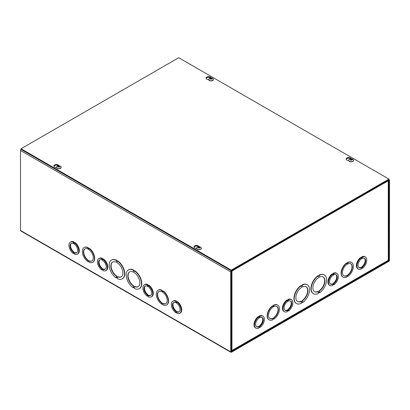 <?xml version="1.0" encoding="UTF-8"?>
<svg xmlns="http://www.w3.org/2000/svg" width="410" height="410" viewBox="0 0 410 410"><rect width="100%" height="100%" fill="white"/><g stroke="black" fill="none" stroke-linecap="round" stroke-linejoin="round"><path stroke-width="0.61" d="M231.281 351.519L231.281 271.548L236.206 268.55L236.206 267.914L231.414 270.682A0.969 0.559 120 0 0 230.733 271.866L230.733 351.836A0.969 0.559 120 0 0 230.933 352.282A0.969 0.559 120 0 0 231.414 352.231L388.818 261.36A0.969 0.559 120 0 0 389.5 260.171L389.5 180.2A0.969 0.559 120 0 0 389.3 179.759A0.969 0.559 120 0 0 388.818 179.805L384.026 182.573L384.026 183.203L388.952 180.518L388.818 260.724L231.414 351.601M230.933 352.282L20.7 230.902A0.969 0.559 -60 0 1 20.5 230.461L20.5 150.49A0.969 0.559 -60 0 1 21.059 149.389M74.415 242.817L74.963 242.5A6.97 4.023 60 0 1 79.063 248.644A6.97 4.023 60 0 1 77.9 253.872L77.352 254.19A6.97 4.023 60 0 1 74.415 254.128L74.415 253.621L73.318 252.985L73.318 253.493A6.97 4.023 60 0 1 69.218 247.353A6.97 4.023 60 0 1 70.382 242.12A6.97 4.023 60 0 1 73.318 242.182L73.318 242.689L74.415 243.32L74.415 242.817A6.97 4.023 60 0 1 78.52 248.957A6.97 4.023 60 0 1 77.352 254.19M70.382 242.12L70.93 241.803A6.97 4.023 60 0 1 73.867 241.869L73.867 242.371L74.523 242.751M102.884 259.253L103.433 258.935A6.97 4.023 60 0 1 107.533 265.08A6.97 4.023 60 0 1 106.369 270.308L105.821 270.626A6.97 4.023 60 0 1 102.884 270.564L102.884 270.057L101.788 269.421L101.788 269.929A6.97 4.023 60 0 1 97.688 263.789A6.97 4.023 60 0 1 98.851 258.556A6.97 4.023 60 0 1 101.788 258.623L101.788 259.125L102.884 259.761L102.884 259.253A6.97 4.023 60 0 1 106.989 265.393A6.97 4.023 60 0 1 105.821 270.626M98.851 258.556L99.399 258.238A6.97 4.023 60 0 1 102.336 258.305L102.336 258.812L102.992 259.192M148.348 285.498L148.897 285.186A6.97 4.023 60 0 1 152.997 291.325A6.97 4.023 60 0 1 151.833 296.558L151.285 296.876A6.97 4.023 60 0 1 148.348 296.809L148.348 296.302L147.251 295.671L147.251 296.179A6.97 4.023 60 0 1 143.151 290.034A6.97 4.023 60 0 1 144.315 284.806A6.97 4.023 60 0 1 147.251 284.868L147.251 285.375L148.348 286.006L148.348 285.498A6.97 4.023 60 0 1 152.448 291.643A6.97 4.023 60 0 1 151.285 296.876M144.315 284.806L144.863 284.489A6.97 4.023 60 0 1 147.8 284.55L147.8 285.058L148.456 285.437M176.818 301.934L177.361 301.622A6.97 4.023 60 0 1 181.466 307.761A6.97 4.023 60 0 1 180.297 312.994L179.754 313.312A6.97 4.023 60 0 1 176.818 313.245L176.818 312.743L175.721 312.107L175.721 312.615A6.97 4.023 60 0 1 171.616 306.47A6.97 4.023 60 0 1 172.784 301.242A6.97 4.023 60 0 1 175.721 301.304L175.721 301.811L176.818 302.442L176.818 301.934A6.97 4.023 60 0 1 180.918 308.079A6.97 4.023 60 0 1 179.754 313.312M172.784 301.242L173.333 300.925A6.97 4.023 60 0 1 176.269 300.986L176.269 301.493L176.925 301.873M134.388 270.79A10.839 6.258 60 0 1 141.019 280.353A10.839 6.258 60 0 1 139.256 288.691A10.839 6.258 60 0 1 134.388 288.445L134.388 287.697L133.291 287.067L133.291 287.815A10.839 6.258 60 0 1 126.659 278.246A10.839 6.258 60 0 1 128.417 269.913A10.839 6.258 60 0 1 133.291 270.159L133.291 270.907L134.388 271.538L134.659 270.631A10.839 6.258 60 0 1 141.296 280.199A10.839 6.258 60 0 1 139.533 288.532A10.839 6.258 60 0 1 139.395 288.609M133.568 287.226L133.291 287.815M128.555 269.836A10.839 6.258 60 0 1 128.694 269.754A10.839 6.258 60 0 1 133.563 270L133.563 270.749L134.388 271.22M162.857 291.023A8.518 4.915 60 0 1 167.972 298.536A8.518 4.915 60 0 1 166.568 305.009A8.518 4.915 60 0 1 162.857 304.876L162.857 304.369L161.76 303.738L161.76 304.246A8.518 4.915 60 0 1 156.646 296.732A8.518 4.915 60 0 1 158.05 290.26A8.518 4.915 60 0 1 161.76 290.393L161.76 290.9L162.857 291.531L163.129 290.869A8.518 4.915 60 0 1 168.243 298.377A8.518 4.915 60 0 1 166.839 304.85A8.518 4.915 60 0 1 166.701 304.927M162.032 303.897L161.76 304.246M158.188 290.183A8.518 4.915 60 0 1 158.321 290.101A8.518 4.915 60 0 1 162.032 290.234L162.032 290.741L162.857 291.213M88.924 248.342A8.518 4.915 60 0 1 94.039 255.855A8.518 4.915 60 0 1 92.634 262.328A8.518 4.915 60 0 1 88.924 262.19L88.924 261.688L87.827 261.052L87.827 261.559A8.518 4.915 60 0 1 82.712 254.046A8.518 4.915 60 0 1 84.117 247.573A8.518 4.915 60 0 1 87.827 247.712L87.827 248.214L88.924 248.849L89.195 248.183A8.518 4.915 60 0 1 94.315 255.696A8.518 4.915 60 0 1 92.906 262.169A8.518 4.915 60 0 1 92.768 262.241M88.104 261.211L87.827 261.559M84.255 247.502A8.518 4.915 60 0 1 84.393 247.414A8.518 4.915 60 0 1 88.104 247.553L88.104 248.055L88.924 248.532M117.393 260.98A10.839 6.258 60 0 1 124.025 270.544A10.839 6.258 60 0 1 122.267 278.877A10.839 6.258 60 0 1 117.393 278.636L117.393 277.888L116.296 277.252L116.296 278A10.839 6.258 60 0 1 109.665 268.437A10.839 6.258 60 0 1 111.428 260.104A10.839 6.258 60 0 1 116.296 260.345L116.296 261.093L117.393 261.729L117.665 260.821A10.839 6.258 60 0 1 124.302 270.385A10.839 6.258 60 0 1 122.539 278.718A10.839 6.258 60 0 1 122.4 278.795M116.573 277.411L116.296 278M111.566 260.027A10.839 6.258 60 0 1 111.699 259.945A10.839 6.258 60 0 1 116.573 260.186L116.573 260.939L117.393 261.411M116.296 261.093L116.573 260.939M116.296 260.345L116.573 260.186M116.296 276.099A8.518 4.915 60 0 1 111.182 268.586A8.518 4.915 60 0 1 112.586 262.113A8.518 4.915 60 0 1 121.104 267.033A8.518 4.915 60 0 1 121.104 276.868A8.518 4.915 60 0 1 117.393 276.729L117.393 277.483L116.296 276.847L116.573 275.94L116.573 276.688L117.393 277.165M117.393 276.729L117.665 276.576A8.518 4.915 -120 0 0 121.237 276.786M116.573 276.688L116.296 276.847M112.724 262.041A8.518 4.915 -120 0 0 111.489 268.555A8.518 4.915 -120 0 0 116.573 275.94M87.827 248.214L88.104 248.055M87.827 247.712L88.104 247.553M87.827 260.288A6.97 4.023 60 0 1 83.727 254.149A6.97 4.023 60 0 1 84.89 248.916A6.97 4.023 60 0 1 91.861 252.939A6.97 4.023 60 0 1 91.861 260.986A6.97 4.023 60 0 1 88.924 260.919L88.924 261.426L87.827 260.796L88.104 260.13L88.104 260.637L88.924 261.108M88.924 260.919L89.195 260.765A6.97 4.023 -120 0 0 91.994 260.903M88.104 260.637L87.827 260.796M85.034 248.839A6.97 4.023 -120 0 0 84.035 254.113A6.97 4.023 -120 0 0 88.104 260.13M161.76 302.975A6.97 4.023 60 0 1 157.655 296.83A6.97 4.023 60 0 1 158.824 291.602A6.97 4.023 60 0 1 165.794 295.625A6.97 4.023 60 0 1 165.794 303.672A6.97 4.023 60 0 1 162.857 303.605L162.857 304.112L161.76 303.477L162.032 302.816L161.76 303.477M162.032 303.323L162.857 303.795M162.857 303.605L163.129 303.446A6.97 4.023 -120 0 0 165.927 303.584M158.962 291.525A6.97 4.023 -120 0 0 157.963 296.799A6.97 4.023 -120 0 0 162.032 302.816M161.76 290.393L162.032 290.234M161.76 290.9L162.032 290.741M133.291 285.913A8.518 4.915 60 0 1 128.176 278.4A8.518 4.915 60 0 1 129.581 271.927A8.518 4.915 60 0 1 138.098 276.842A8.518 4.915 60 0 1 138.098 286.677A8.518 4.915 60 0 1 134.388 286.544L134.388 287.292L133.291 286.662L133.568 285.755L133.291 286.662M133.568 286.503L134.388 286.974M134.388 286.544L134.659 286.385A8.518 4.915 -120 0 0 138.232 286.595M129.719 271.851A8.518 4.915 -120 0 0 128.484 278.364A8.518 4.915 -120 0 0 133.568 285.755M133.291 270.159L133.563 270M133.291 270.907L133.563 270.749M71.448 243.325A5.422 3.131 -120 0 0 70.843 247.384A5.422 3.131 -120 0 0 73.867 251.904L73.867 252.406L73.318 252.724L73.318 252.217A5.422 3.131 60 0 1 70.233 247.45A5.422 3.131 60 0 1 71.161 243.463A5.422 3.131 60 0 1 76.578 246.589A5.422 3.131 60 0 1 76.578 252.847A5.422 3.131 60 0 1 74.415 252.852L74.963 252.534A5.422 3.131 -120 0 0 76.839 252.668M73.867 252.406L74.528 252.791M73.867 251.904L73.318 252.217M74.415 252.852L74.415 253.359L73.318 252.724M73.759 253.242L73.318 253.493M73.867 241.869L73.318 242.182M73.867 242.371L73.318 242.689M99.917 259.766A5.422 3.131 -120 0 0 99.312 263.82A5.422 3.131 -120 0 0 102.336 268.34L102.336 268.842L101.788 269.16L101.788 268.652A5.422 3.131 60 0 1 98.702 263.886A5.422 3.131 60 0 1 99.625 259.899A5.422 3.131 60 0 1 105.047 263.025A5.422 3.131 60 0 1 105.047 269.283A5.422 3.131 60 0 1 102.884 269.288L103.433 268.97A5.422 3.131 -120 0 0 105.308 269.103M102.336 268.842L102.997 269.226M102.336 268.34L101.788 268.652M102.884 269.288L102.884 269.795L101.788 269.16M102.228 269.678L101.788 269.929M102.336 258.305L101.788 258.623M102.336 258.812L101.788 259.125M145.376 286.011A5.422 3.131 -120 0 0 144.776 290.07A5.422 3.131 -120 0 0 147.8 294.585L147.8 295.092L147.251 295.41L147.251 294.903A5.422 3.131 60 0 1 144.161 290.136A5.422 3.131 60 0 1 145.089 286.144A5.422 3.131 60 0 1 150.511 289.276A5.422 3.131 60 0 1 150.511 295.533A5.422 3.131 60 0 1 148.348 295.533L148.897 295.22A5.422 3.131 -120 0 0 150.767 295.349M147.8 295.092L148.456 295.472M147.8 294.585L147.251 294.903M148.348 295.533L148.348 296.04L147.251 295.41M147.687 295.923L147.251 296.179M147.8 284.55L147.251 284.868M147.8 285.058L147.251 285.375M173.845 302.447A5.422 3.131 -120 0 0 173.245 306.506A5.422 3.131 -120 0 0 176.269 311.021L176.269 311.528L175.721 311.846L175.721 311.339A5.422 3.131 60 0 1 172.63 306.572A5.422 3.131 60 0 1 173.558 302.58A5.422 3.131 60 0 1 178.98 305.711A5.422 3.131 60 0 1 178.98 311.969A5.422 3.131 60 0 1 176.818 311.974L177.366 311.656A5.422 3.131 -120 0 0 179.237 311.784M176.269 311.528L176.925 311.907M176.269 311.021L175.721 311.339M176.818 311.974L176.818 312.476L175.721 311.846M176.156 312.358L175.721 312.615M176.269 300.986L175.721 301.304M176.269 301.493L175.721 301.811M319.436 291.705L318.339 292.335L318.339 291.587A8.518 4.915 -60 0 1 314.629 291.72A8.518 4.915 -60 0 1 314.629 281.89A8.518 4.915 -60 0 1 323.147 276.97A8.518 4.915 -60 0 1 324.551 283.443A8.518 4.915 -60 0 1 319.436 290.957L319.436 291.705L319.159 291.546L319.159 290.798A8.518 4.915 120 0 0 324.243 283.407A8.518 4.915 120 0 0 323.003 276.893M319.436 290.957L319.159 290.798M318.339 292.017L319.159 291.546M318.339 291.587L318.068 291.428A8.518 4.915 120 0 1 314.496 291.638M319.436 292.11L318.339 292.74L318.339 293.488A10.839 6.258 -60 0 1 313.465 293.734A10.839 6.258 -60 0 1 311.702 285.401A10.839 6.258 -60 0 1 318.339 275.833L318.339 276.581L319.431 275.95L319.431 275.202A10.839 6.258 -60 0 1 324.305 274.961A10.839 6.258 -60 0 1 326.068 283.295A10.839 6.258 -60 0 1 319.436 292.858L319.436 292.11M318.339 276.268L319.159 275.792L319.159 275.043A10.839 6.258 -60 0 1 324.033 274.803A10.839 6.258 -60 0 1 324.166 274.885M319.431 275.95L319.159 275.792M318.339 275.833L318.063 275.679A10.839 6.258 -60 0 0 311.431 285.242A10.839 6.258 -60 0 0 313.194 293.575L313.465 293.734M319.431 275.202L319.159 275.043M319.159 292.268L319.436 292.858M301.345 286.077L302.165 285.606L302.165 284.858A10.839 6.258 -60 0 1 307.039 284.612A10.839 6.258 -60 0 1 307.172 284.694M302.442 302.667L302.442 301.919L301.345 302.554L301.345 303.303A10.839 6.258 -60 0 1 296.471 303.543A10.839 6.258 -60 0 1 294.713 295.21A10.839 6.258 -60 0 1 301.345 285.647L301.345 286.395L302.442 285.765L302.442 285.011A10.839 6.258 -60 0 1 307.31 284.771A10.839 6.258 -60 0 1 309.073 293.104A10.839 6.258 -60 0 1 302.442 302.667L302.165 302.078M296.338 303.462A10.839 6.258 -60 0 1 296.199 303.385A10.839 6.258 -60 0 1 294.436 295.051A10.839 6.258 -60 0 1 301.073 285.488L301.345 285.647M272.875 306.07L273.695 305.599L273.695 305.091A8.518 4.915 -60 0 1 277.406 304.958A8.518 4.915 -60 0 1 277.544 305.04M273.972 319.098L273.972 318.596L272.875 319.226L272.875 319.733A8.518 4.915 -60 0 1 269.165 319.867A8.518 4.915 -60 0 1 267.761 313.394A8.518 4.915 -60 0 1 272.875 305.88L272.875 306.388L273.972 305.757L273.972 305.25A8.518 4.915 -60 0 1 277.683 305.117A8.518 4.915 -60 0 1 279.087 311.585A8.518 4.915 -60 0 1 273.972 319.098L273.695 318.749M269.032 319.785A8.518 4.915 -60 0 1 268.893 319.708A8.518 4.915 -60 0 1 267.489 313.235A8.518 4.915 -60 0 1 272.604 305.722L272.875 305.88M329.912 285.483L329.363 285.165A6.97 4.023 -60 0 1 328.195 279.933A6.97 4.023 -60 0 1 332.3 273.793L332.848 274.111L332.848 274.613L333.94 273.983L333.94 273.475A6.97 4.023 -60 0 1 336.877 273.414A6.97 4.023 -60 0 1 338.045 278.641A6.97 4.023 -60 0 1 333.945 284.786L333.945 284.279L332.848 284.914L332.848 285.416A6.97 4.023 -60 0 1 329.912 285.483A6.97 4.023 -60 0 1 328.743 280.25A6.97 4.023 -60 0 1 332.848 274.111M332.736 274.044L333.397 273.665L333.397 273.162A6.97 4.023 -60 0 1 336.333 273.096L336.877 273.414M255.978 328.164L255.43 327.851A6.97 4.023 -60 0 1 254.267 322.619A6.97 4.023 -60 0 1 258.367 316.479L258.915 316.792L258.915 317.299L260.012 316.669L260.012 316.161A6.97 4.023 -60 0 1 262.948 316.095A6.97 4.023 -60 0 1 264.112 321.327A6.97 4.023 -60 0 1 260.012 327.467L260.012 326.965L258.915 327.595L258.915 328.103A6.97 4.023 -60 0 1 255.978 328.164A6.97 4.023 -60 0 1 254.815 322.936A6.97 4.023 -60 0 1 258.915 316.792M258.807 316.73L259.463 316.351L259.463 315.843A6.97 4.023 -60 0 1 262.4 315.782L262.948 316.095M383.873 183.275L236.339 268.468A0.969 0.559 -120 0 0 236.206 268.073M231.337 350.627L231.963 350.494L231.963 271L236.206 268.391M383.888 183.285L388.27 180.754A0.969 0.559 -0 0 0 388.552 180.359M284.448 311.728L283.899 311.415A6.97 4.023 -60 0 1 282.736 306.183A6.97 4.023 -60 0 1 286.836 300.043L287.384 300.356L287.384 300.863L288.481 300.228L288.481 299.725A6.97 4.023 -60 0 1 291.418 299.659A6.97 4.023 -60 0 1 292.581 304.891A6.97 4.023 -60 0 1 288.481 311.031L288.481 310.529L287.384 311.159L287.384 311.667A6.97 4.023 -60 0 1 284.448 311.728A6.97 4.023 -60 0 1 283.279 306.501A6.97 4.023 -60 0 1 287.384 300.356M287.277 300.294L287.933 299.915L287.933 299.408A6.97 4.023 -60 0 1 290.869 299.346L291.418 299.659M358.381 269.047L357.833 268.729A6.97 4.023 -60 0 1 356.664 263.497A6.97 4.023 -60 0 1 360.769 257.357L361.318 257.675L361.318 258.177L362.409 257.547L362.409 257.039A6.97 4.023 -60 0 1 365.346 256.978A6.97 4.023 -60 0 1 366.514 262.205A6.97 4.023 -60 0 1 362.414 268.35L362.414 267.843L361.318 268.478L361.318 268.981A6.97 4.023 -60 0 1 358.381 269.047A6.97 4.023 -60 0 1 357.212 263.814A6.97 4.023 -60 0 1 361.318 257.675M361.205 257.608L361.861 257.229L361.861 256.727A6.97 4.023 -60 0 1 364.797 256.66L365.346 256.978M346.809 263.389L347.629 262.912L347.629 262.405A8.518 4.915 -60 0 1 351.339 262.272A8.518 4.915 -60 0 1 351.472 262.354M347.905 276.417L347.905 275.909L346.809 276.54L346.809 277.047A8.518 4.915 -60 0 1 343.098 277.18A8.518 4.915 -60 0 1 341.694 270.713A8.518 4.915 -60 0 1 346.809 263.199L346.809 263.702L347.9 263.071L347.9 262.564A8.518 4.915 -60 0 1 351.616 262.431A8.518 4.915 -60 0 1 353.02 268.904A8.518 4.915 -60 0 1 347.905 276.417L347.629 276.068M342.96 277.098A8.518 4.915 -60 0 1 342.821 277.027A8.518 4.915 -60 0 1 341.417 270.554A8.518 4.915 -60 0 1 346.532 263.041L346.809 263.199M347.9 263.071L347.629 262.912M347.9 262.564L347.629 262.405M346.809 275.776A6.97 4.023 -60 0 1 343.872 275.843A6.97 4.023 -60 0 1 343.872 267.797A6.97 4.023 -60 0 1 350.837 263.773A6.97 4.023 -60 0 1 352.005 269.001A6.97 4.023 -60 0 1 347.9 275.146L347.9 275.648L346.809 276.284L346.532 275.617A6.97 4.023 120 0 1 343.739 275.756M347.9 275.648L347.629 274.987A6.97 4.023 120 0 0 351.698 268.97A6.97 4.023 120 0 0 350.699 263.697M347.9 275.146L347.629 274.987M346.809 275.966L347.629 275.494M383.688 182.768A0.969 0.559 60 0 1 383.888 183.444M231.281 350.822L231.963 350.494L231.281 350.622M388.27 259.397L388.039 260.709L231.793 350.919M272.875 318.462A6.97 4.023 -60 0 1 269.939 318.524A6.97 4.023 -60 0 1 269.939 310.478A6.97 4.023 -60 0 1 276.909 306.454A6.97 4.023 -60 0 1 278.072 311.687A6.97 4.023 -60 0 1 273.972 317.827L273.972 318.334L272.875 318.965L272.604 318.303A6.97 4.023 120 0 1 269.806 318.442M273.972 305.25L273.695 305.091M273.972 305.757L273.695 305.599M272.875 318.652L273.695 318.175L273.695 317.673A6.97 4.023 120 0 0 277.765 311.651A6.97 4.023 120 0 0 276.77 306.383M273.972 317.827L273.695 317.673M273.972 318.334L273.695 318.175M301.345 301.401A8.518 4.915 -60 0 1 297.634 301.534A8.518 4.915 -60 0 1 297.634 291.7A8.518 4.915 -60 0 1 306.152 286.78A8.518 4.915 -60 0 1 307.556 293.252A8.518 4.915 -60 0 1 302.442 300.766L302.442 301.514L301.345 302.149L301.073 301.242A8.518 4.915 120 0 1 297.501 301.452M302.442 285.011L302.165 284.858M302.442 285.765L302.165 285.606M301.345 301.832L302.165 301.355L302.165 300.607A8.518 4.915 120 0 0 307.249 293.222A8.518 4.915 120 0 0 306.014 286.708M302.442 300.766L302.165 300.607M302.442 301.514L302.165 301.355M361.205 267.643L361.866 267.264L361.866 266.756A5.422 3.131 120 0 0 364.885 262.241A5.422 3.131 120 0 0 364.285 258.182M358.893 267.525A5.422 3.131 120 0 0 360.769 267.392L361.318 267.709A5.422 3.131 -60 0 1 359.155 267.704A5.422 3.131 -60 0 1 359.155 261.447A5.422 3.131 -60 0 1 364.572 258.315A5.422 3.131 -60 0 1 365.5 262.308A5.422 3.131 -60 0 1 362.414 267.074L362.414 267.581L361.318 268.212L361.318 267.709M361.866 266.756L362.414 267.074M361.866 267.264L362.414 267.581M361.861 257.229L362.409 257.547M361.861 256.727L362.409 257.039M361.974 268.094L362.414 268.35M332.736 284.079L333.397 283.699L333.397 283.192A5.422 3.131 120 0 0 336.42 278.677A5.422 3.131 120 0 0 335.816 274.618M330.424 283.961A5.422 3.131 120 0 0 332.3 283.828L332.848 284.145A5.422 3.131 -60 0 1 330.685 284.14A5.422 3.131 -60 0 1 330.685 277.883A5.422 3.131 -60 0 1 336.103 274.751A5.422 3.131 -60 0 1 337.03 278.744A5.422 3.131 -60 0 1 333.945 283.51L333.945 284.017L332.848 284.648L332.848 284.145M333.397 283.192L333.945 283.51M333.397 283.699L333.945 284.017M333.397 273.665L333.94 273.983M333.397 273.162L333.94 273.475M333.504 284.53L333.945 284.786M287.277 310.329L287.933 309.95L287.933 309.442A5.422 3.131 120 0 0 290.957 304.922A5.422 3.131 120 0 0 290.352 300.868M284.96 310.206A5.422 3.131 120 0 0 286.836 310.073L287.384 310.39A5.422 3.131 -60 0 1 285.222 310.39A5.422 3.131 -60 0 1 285.222 304.128A5.422 3.131 -60 0 1 290.644 301.002A5.422 3.131 -60 0 1 291.566 304.989A5.422 3.131 -60 0 1 288.481 309.76L288.481 310.262L287.384 310.898L287.384 310.39M287.933 309.442L288.481 309.76M287.933 309.95L288.481 310.262M287.933 299.915L288.481 300.228M287.933 299.408L288.481 299.725M288.04 310.78L288.481 311.031M258.807 326.765L259.463 326.386L259.463 325.878A5.422 3.131 120 0 0 262.487 321.358A5.422 3.131 120 0 0 261.887 317.304M256.491 326.642A5.422 3.131 120 0 0 258.367 326.514L258.915 326.826A5.422 3.131 -60 0 1 256.752 326.826A5.422 3.131 -60 0 1 256.752 320.569A5.422 3.131 -60 0 1 262.174 317.437A5.422 3.131 -60 0 1 263.102 321.425A5.422 3.131 -60 0 1 260.012 326.196L260.012 326.698L258.915 327.334L258.915 326.826M259.463 325.878L260.012 326.196M259.463 326.386L260.012 326.698M259.463 316.351L260.012 316.669M259.463 315.843L260.012 316.161M259.576 327.216L260.012 327.467M56.493 167.68L55.145 167.249A2.516 1.45 180 0 1 53.848 165.978A2.516 1.45 180 0 1 55.734 164.574A2.516 1.45 180 0 1 58.563 165.276L59.066 165.799M58.461 165.814A2.516 1.45 -0 0 0 55.909 165.184A2.516 1.45 -0 0 0 53.91 166.296M208.695 79.812L207.347 79.381A2.516 1.45 180 0 1 206.046 78.11A2.516 1.45 180 0 1 207.931 76.701A2.516 1.45 180 0 1 210.76 77.408L211.263 77.931M210.658 77.941A2.516 1.45 -0 0 0 208.106 77.311A2.516 1.45 -0 0 0 206.107 78.423M196.651 248.598L195.303 248.168A2.516 1.45 180 0 1 194.002 246.897A2.516 1.45 180 0 1 195.888 245.493A2.516 1.45 180 0 1 198.717 246.195L199.219 246.717M198.614 246.728A2.516 1.45 -0 0 0 196.062 246.102A2.516 1.45 -0 0 0 194.063 247.215M348.848 160.725L347.501 160.3A2.516 1.45 180 0 1 346.199 159.024A2.516 1.45 180 0 1 348.09 157.619A2.516 1.45 180 0 1 350.919 158.327L351.416 158.849M350.816 158.86A2.516 1.45 -0 0 0 348.259 158.229A2.516 1.45 -0 0 0 346.26 159.341M178.719 57.718L388.952 179.098L231.281 270.128L21.048 148.753L178.719 57.718M21.048 148.753L21.048 149.383L231.281 270.759L388.952 179.729L388.952 179.098M231.281 270.759L231.281 270.128M351.324 159.772A0.805 0.466 180 0 0 351.139 159.767L351.134 158.901A3.147 0.466 89.9 0 0 351.011 159.198L350.822 159.28A3.147 2.675 -160.5 0 0 349.971 159.398L350.176 159.598M349.971 159.398A1.276 0.738 0 0 0 349.904 159.659A3.147 2.383 10.6 0 1 350.755 159.536L350.893 159.649A3.147 0.61 91.7 0 0 350.765 160.33L350.765 160.33A1.276 0.738 0 0 0 351.216 160.371L351.534 159.603A3.147 2.363 15.3 0 1 352.385 159.874A1.276 0.738 0 0 0 352.451 159.613A3.147 2.701 -166.5 0 0 351.601 159.346L351.457 159.239A3.147 0.292 -80 0 1 351.59 158.942A1.276 0.738 0 0 0 351.134 158.901M351.595 159.618L351.457 159.254M351.139 159.767L350.801 160.295M350.755 159.536L350.965 160.31L350.898 159.623M353.553 160.377A2.378 1.373 180 0 1 353.553 160.448A2.378 1.373 180 0 1 351.175 161.822A2.378 1.373 180 0 1 348.797 160.448A2.378 1.373 180 0 1 348.802 160.377M353.056 159.459A2.378 1.373 180 0 1 353.553 160.305A2.378 1.373 180 0 1 351.175 161.673A2.378 1.373 180 0 1 348.797 160.305A2.378 1.373 180 0 1 349.294 159.459A3.147 3.147 0 0 1 353.056 159.459M198.255 246.902A1.276 0.738 -0 0 0 197.927 247.086A3.147 1.701 54.4 0 1 198.537 247.245L198.537 247.384A3.147 2.019 116.9 0 0 197.927 247.927A1.276 0.738 -0 0 0 198.255 248.111A3.147 1.599 -57.2 0 1 198.86 247.568L199.096 247.568A3.147 1.599 57.2 0 1 199.701 248.111A1.276 0.738 -0 0 0 200.029 247.927L200.029 247.927A3.147 2.019 -116.9 0 0 199.414 247.384L199.414 247.245A3.147 1.701 -54.4 0 1 200.029 247.086A1.276 0.738 -0 0 0 199.701 246.902A3.147 1.917 114.1 0 0 199.096 247.061L198.86 247.061A3.147 1.917 -114.1 0 0 198.255 246.902L198.394 247.189M199.562 247.189L199.701 246.902M198.537 247.245L198.583 247.794M199.373 247.794L199.414 247.245M201.351 248.245A2.378 1.373 180 0 1 201.356 248.316A2.378 1.373 180 0 1 200.659 249.29A2.378 1.373 180 0 1 198.066 249.587A2.378 1.373 180 0 1 196.6 248.316A2.378 1.373 180 0 1 196.6 248.245M200.659 249.147A2.378 1.373 180 0 1 198.066 249.444A2.378 1.373 180 0 1 196.6 248.173A2.378 1.373 180 0 1 197.097 247.332A3.147 3.147 0 0 1 200.859 247.332A2.378 1.373 180 0 1 201.356 248.173A2.378 1.373 180 0 1 200.659 249.147M210.299 78.115A1.276 0.738 -0 0 0 209.971 78.3A3.147 1.701 54.4 0 1 210.586 78.459L210.586 78.592A3.147 2.019 116.9 0 0 209.971 79.135A1.276 0.738 -0 0 0 210.299 79.325A3.147 1.599 -57.2 0 1 210.904 78.776L211.14 78.776A3.147 1.599 57.2 0 1 211.744 79.325A1.276 0.738 -0 0 0 212.072 79.135L212.072 79.135A3.147 2.019 -116.9 0 0 211.463 78.592L211.463 78.459A3.147 1.701 -54.4 0 1 212.072 78.3A1.276 0.738 -0 0 0 211.744 78.115A3.147 1.917 114.1 0 0 211.14 78.274L210.904 78.274A3.147 1.917 -114.1 0 0 210.299 78.115L210.438 78.402M211.606 78.402L211.744 78.115M210.586 78.459L210.627 79.007M211.416 79.007L211.463 78.459M213.4 79.458A2.378 1.373 180 0 1 213.4 79.53A2.378 1.373 180 0 1 212.703 80.498A2.378 1.373 180 0 1 210.11 80.801A2.378 1.373 180 0 1 208.644 79.53A2.378 1.373 180 0 1 208.649 79.458M212.703 80.355A2.378 1.373 180 0 1 210.11 80.652A2.378 1.373 180 0 1 208.644 79.386A2.378 1.373 180 0 1 209.141 78.546A3.147 3.147 0 0 1 212.903 78.546A2.378 1.373 180 0 1 213.4 79.386A2.378 1.373 180 0 1 212.703 80.355M58.097 165.983A1.276 0.738 -0 0 0 57.774 166.173A3.147 1.701 54.4 0 1 58.384 166.327L58.384 166.465A3.147 2.019 116.9 0 0 57.774 167.008A1.276 0.738 -0 0 0 58.097 167.193A3.147 1.599 -57.2 0 1 58.707 166.65L58.943 166.65A3.147 1.599 57.2 0 1 59.547 167.193A1.276 0.738 -0 0 0 59.87 167.008L59.87 167.008A3.147 2.019 -116.9 0 0 59.26 166.465L59.26 166.327A3.147 1.701 -54.4 0 1 59.87 166.173A1.276 0.738 -0 0 0 59.547 165.983A3.147 1.917 114.1 0 0 58.943 166.142L58.707 166.142A3.147 1.917 -114.1 0 0 58.097 165.983L58.235 166.27M59.409 166.27L59.547 165.983M58.384 166.327L58.415 166.885M59.23 166.885L59.26 166.327M61.198 167.331A2.378 1.373 180 0 1 61.203 167.403A2.378 1.373 180 0 1 60.506 168.372A2.378 1.373 180 0 1 57.912 168.669A2.378 1.373 180 0 1 56.447 167.403A2.378 1.373 180 0 1 56.447 167.331M60.506 168.228A2.378 1.373 180 0 1 57.912 168.525A2.378 1.373 180 0 1 56.447 167.254A2.378 1.373 180 0 1 56.944 166.414A3.147 3.147 0 0 1 60.706 166.414A2.378 1.373 180 0 1 61.203 167.254A2.378 1.373 180 0 1 60.506 168.228M388.818 260.724L388.249 260.396M388.383 260.16L388.952 260.488M230.733 271.866L20.5 150.49M20.5 230.461L230.733 351.836M231.963 350.494L388.27 260.253L388.27 180.754M58.563 165.276L58.563 165.804M210.76 77.408L210.76 77.931M198.717 246.195L198.717 246.717M350.919 158.327L350.919 158.849M351.124 159.013A1.143 0.661 180 0 1 351.534 159.049M351.226 160.336A1.143 0.661 180 0 1 350.791 160.295L351.226 160.32M350.822 159.28L350.816 159.546M351.011 159.198L351.114 160.161M199.926 247.912A1.143 0.661 180 0 1 199.665 248.07M198.291 248.07A1.143 0.661 180 0 1 198.03 247.912M198.86 247.061L198.819 247.599M198.537 247.384L198.568 247.804M199.414 247.384L199.388 247.804M199.096 247.061L199.137 247.599M211.97 79.125A1.143 0.661 180 0 1 211.709 79.284M210.335 79.284A1.143 0.661 180 0 1 210.074 79.125M210.904 78.274L210.863 78.807M210.586 78.592L210.612 79.017M211.463 78.592L211.432 79.017M211.14 78.274L211.181 78.807M59.476 167.162L59.783 166.988A1.143 0.661 180 0 1 59.511 167.157M58.138 167.157A1.143 0.661 180 0 1 57.871 166.993L58.169 167.162M58.707 166.142L58.666 166.68M58.394 166.455L58.425 166.875M59.25 166.455L59.219 166.875M58.943 166.142L58.984 166.68M388.952 179.559L389.3 179.759M111.699 259.945L111.428 260.104M122.539 278.718L122.267 278.877M84.393 247.414L84.117 247.573M92.906 262.169L92.634 262.328M166.839 304.85L166.568 305.009M158.321 290.101L158.05 290.26M139.533 288.532L139.256 288.691M128.694 269.754L128.417 269.913M324.033 274.803L324.305 274.961M342.821 277.027L343.098 277.18M351.339 262.272L351.616 262.431M388.552 259.822L388.552 180.59M277.406 304.958L277.683 305.117M268.893 319.708L269.165 319.867M307.039 284.612L307.31 284.771M296.199 303.385L296.471 303.543M199.936 247.901L199.629 248.081M198.322 248.081L198.02 247.901M198.589 247.302L198.635 247.742M199.368 247.302L199.316 247.742M211.98 79.115L211.678 79.289M210.371 79.289L210.063 79.115M210.632 78.51L210.684 78.956M211.411 78.51L211.365 78.956M58.435 166.383L58.481 166.829M59.214 166.383L59.163 166.829"/></g></svg>
